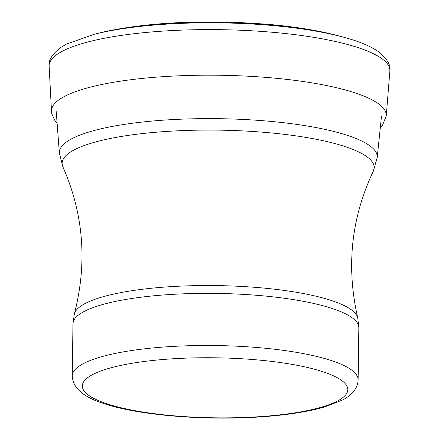 <?xml version="1.0" encoding="UTF-8"?>
<svg xmlns="http://www.w3.org/2000/svg" width="439" height="439" viewBox="0 0 439 439"><rect width="100%" height="100%" fill="white"/><g stroke="black" fill="none" stroke-linecap="round" stroke-linejoin="round"><path stroke-width="0.66" d="M72.248 375.866A142.949 32.321 0.8 0 1 257.029 347.507A142.949 32.321 0.8 0 1 358.125 379.856C357.796 387.972 352.671 394.656 342.738 399.918L324.553 406.986C307.015 411.991 284.944 415.343 258.335 417.05C200.277 420.754 136.37 414.635 104.273 403.671C83.481 397.273 72.808 388.005 72.248 375.866L72.973 323.735L74.372 313.83C87.482 263.06 83.668 214.106 62.931 166.968A156.048 35.285 0.8 0 1 263.828 132.287A156.048 35.285 0.8 0 1 373.265 171.303L377.2 157.574L381.502 116.181M62.931 166.968L59.38 153.134A158.956 35.943 0.8 0 1 264.832 120.868A158.956 35.943 0.8 0 1 377.2 157.574M253.901 359.618A132.743 30.011 0.8 0 1 305.528 410.964A132.743 30.011 0.8 0 1 85.709 392.834A132.743 30.011 0.8 0 1 253.901 359.618M72.973 323.735A142.949 32.321 0.8 0 1 257.759 295.381A142.949 32.321 0.8 0 1 358.85 327.73L357.73 317.787C346.042 266.671 351.222 217.843 373.265 171.303M74.372 313.83A141.929 32.091 0.8 0 1 257.572 287.534A141.929 32.091 0.8 0 1 357.73 317.787M341.41 36.58A159.511 36.064 -179.2 0 0 264.871 24.271A159.511 36.064 -179.2 0 0 98.534 33.183C127.14 26.241 161.7 22.499 202.214 21.95L238.086 22.449L264.058 24.008C293.998 26.417 319.779 30.609 341.41 36.574L345.515 37.727A164.921 37.288 -179.2 0 0 266.16 24.985A164.921 37.288 -179.2 0 0 94.407 34.22L98.534 33.183M345.515 37.727C360.002 41.738 371.109 46.479 378.841 51.95C387.379 59.018 391.05 65.433 389.854 71.189A170.392 38.528 -179.2 0 0 268.454 31.937A170.392 38.528 -179.2 0 0 62.975 50.908A170.392 38.528 -179.2 0 0 49.146 66.432L51.489 111.287C50.545 110.738 51.78 114.041 55.199 121.191L57.136 123.513M389.854 71.189L386.26 115.962A167.418 37.853 -179.2 0 0 275.072 78.18A167.418 37.853 -179.2 0 0 68.643 94.412A167.418 37.853 -179.2 0 0 51.489 111.287M59.38 153.134L56.236 111.638M358.125 379.856L358.85 327.73M94.407 34.22L66.388 44.13L60.697 47.505C51.956 54.337 48.109 60.648 49.146 66.432M386.26 115.962L382.276 125.757L380.273 128.029"/></g></svg>
